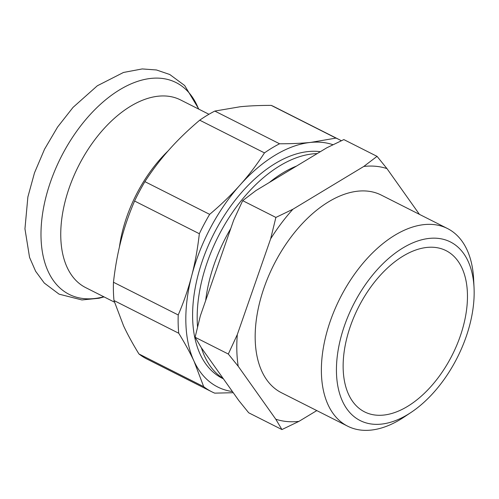 <?xml version="1.0" encoding="UTF-8"?>
<svg xmlns="http://www.w3.org/2000/svg" width="499" height="499" viewBox="0 0 499 499"><rect width="100%" height="100%" fill="white"/><g stroke="black" fill="none" stroke-linecap="round" stroke-linejoin="round"><path stroke-width="0.75" d="M333.014 144.735A134.331 78.256 116.8 0 0 310.69 142.408A134.331 78.256 116.8 0 0 239.969 185.098A134.331 78.256 116.8 0 0 191.691 275.816A134.331 78.256 116.8 0 0 194.123 361.426A134.331 78.256 116.8 0 0 232.44 391.565M320.339 151.69A124.482 72.517 116.8 0 0 208.239 245.708A124.482 72.517 116.8 0 0 222.142 378.198L223.409 378.841M339.052 139.514A141.279 82.304 -63.2 0 0 335.983 138.098L310.69 142.408C301.714 143.325 291.341 143.787 279.571 143.781L214.82 111.071L240.113 106.761C249.088 105.844 259.461 105.383 271.231 105.389A141.279 82.304 116.8 0 1 274.3 106.811L339.052 139.514A141.279 82.304 -63.2 0 1 341.353 140.755M279.571 143.781A141.279 82.304 -63.2 0 0 264.47 152.894C256.91 164.57 248.739 175.305 239.969 185.098C231.199 194.959 221.094 204.715 209.649 214.358L144.897 181.648A141.279 82.304 116.8 0 0 134.587 201.022C128.954 214.146 124.463 227.195 121.114 240.169C117.72 253.118 115.169 267.146 113.466 282.253A141.279 82.304 116.8 0 0 113.984 300.535L123.546 325.778C127.507 334.286 132.634 343.68 138.934 353.959A141.279 82.304 116.8 0 0 146.906 359.018L211.657 391.727A141.279 82.304 -63.2 0 1 203.686 386.663L138.934 353.959M203.686 386.663L194.123 361.426C190.169 352.912 185.035 343.518 178.736 333.245A141.279 82.304 -63.2 0 1 178.218 314.963C183.85 301.839 188.341 288.784 191.691 275.816C195.084 262.867 197.635 248.839 199.338 233.725A141.279 82.304 -63.2 0 1 209.649 214.358M211.657 391.727A141.279 82.304 -63.2 0 0 214.732 393.143L233.251 392.713M144.897 181.648C152.426 170.028 160.591 159.293 169.398 149.451C178.118 139.633 188.229 129.877 199.719 120.19A141.279 82.304 116.8 0 1 214.82 111.071M335.983 138.098L271.231 105.389M264.47 152.894L199.719 120.19M178.218 314.963L113.466 282.253M199.338 233.725L134.587 201.022M178.736 333.245L113.984 300.535M114.452 302.151L85.703 287.63A105.152 61.252 -63.2 0 1 78.437 166.155A105.152 61.252 -63.2 0 1 180.519 99.919L208.95 114.277M195.109 337.262L228.317 354.034L238.21 366.278L275.779 419.216L281.916 429.564L248.708 412.792L238.809 400.547L201.247 347.61L195.109 337.262L200.342 315.879L233.682 220.14L242.676 200.66L275.885 217.427L270.651 238.809L237.312 334.548A137.418 80.052 116.8 0 0 238.21 366.278M237.312 334.548L228.311 354.034M419.416 214.345L386.956 168.606A137.418 80.052 116.8 0 0 363.802 166.441L377.051 156.362L343.848 139.589L326.839 147.773L255.931 190.574L242.682 200.654M363.802 166.441L292.901 209.243L275.885 217.427M292.901 209.243A137.418 80.052 116.8 0 0 270.651 238.809M386.956 168.606L377.057 156.355M275.779 419.216A137.418 80.052 116.8 0 0 298.926 421.381L281.916 429.564M298.926 421.381L316.803 410.59M474.05 287.804L473.638 279.278A110.716 64.496 116.8 0 0 447.484 228.53L381.28 195.09A110.716 64.496 116.8 0 0 273.795 264.832A110.716 64.496 116.8 0 0 281.448 392.738L347.653 426.177A110.716 64.496 116.8 0 0 398.395 420.601A110.716 64.496 116.8 0 0 404.022 417.108L411.126 412.38A100.062 58.289 116.8 0 0 474.05 287.804A100.062 58.289 116.8 0 0 432.77 238.173A100.062 58.289 116.8 0 0 337.343 355.675A100.062 58.289 116.8 0 0 411.126 412.38M317.189 153.598A124.482 72.517 116.8 0 0 197.542 327.026M201.409 347.84A124.482 72.517 116.8 0 0 223.165 378.491M405.968 407.334A90.325 52.62 116.8 0 0 463.658 324.843A90.325 52.62 116.8 0 0 446.025 250.629A90.325 52.62 116.8 0 0 358.332 307.534A90.325 52.62 116.8 0 0 364.576 411.881A90.325 52.62 116.8 0 0 405.968 407.334M447.484 228.53A110.716 64.496 116.8 0 0 427.961 224.357A110.716 64.496 116.8 0 0 333.107 313.572A110.716 64.496 116.8 0 0 347.653 426.177M103.773 296.755A118.631 69.105 -63.2 0 1 101.272 297.379A118.631 69.105 -63.2 0 1 61.801 155.644A118.631 69.105 -63.2 0 1 198.59 109.044M119.423 247.049A105.152 61.252 -63.2 0 1 168.126 150.891M205.675 300.573A117.658 68.538 -63.2 0 1 230.769 228.511M269.404 182.441A117.658 68.538 -63.2 0 1 296.506 166.08M104.066 296.905L98.983 298.252L81.923 299.943L59.075 294.154L44.274 283.039L35.635 271.288L29.56 257.409L24.95 228.816L27.875 196.968L34.493 172.847L44.548 149.201L57.585 127.052L73.047 107.372L97.317 85.784L123.496 72.455L142.227 68.937L156.474 69.972L169.791 74.519L184.642 85.504L198.883 109.194"/></g></svg>
